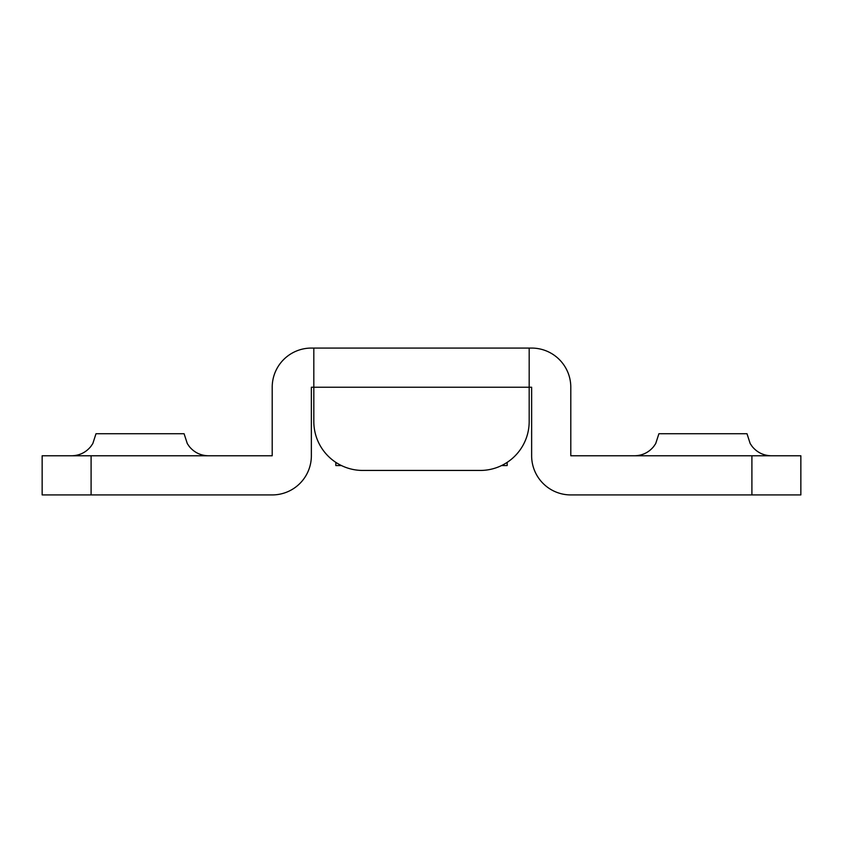 <?xml version="1.0" encoding="UTF-8"?>
<svg xmlns="http://www.w3.org/2000/svg" width="843" height="843" viewBox="0 0 843 843"><rect width="100%" height="100%" fill="white"/><g stroke="black" fill="none" stroke-linecap="round" stroke-linejoin="round"><path stroke-width="1.26" d="M71.644 455.768C79.411 455.599 85.786 452.533 90.77 446.558L92.804 443.587L95.997 433.734L184.101 433.734L187.294 443.587L189.327 446.558C194.301 452.533 200.676 455.599 208.453 455.768M634.547 455.768C642.324 455.599 648.699 452.533 653.673 446.558L655.706 443.587L658.899 433.734L747.003 433.734L750.196 443.587L752.23 446.558C757.214 452.533 763.589 455.599 771.356 455.768M42.15 455.768L42.15 494.925L42.15 455.768L91.097 455.768L91.097 494.925L272.205 494.925A39.157 39.157 0 0 0 311.362 455.768L311.362 387.232L313.817 387.232L313.817 421.5A48.947 48.947 0 0 0 362.764 470.447L480.236 470.447A48.947 48.947 0 0 0 529.183 421.5L529.183 387.232L531.638 387.232L531.638 455.768A39.157 39.157 0 0 0 570.795 494.925L751.903 494.925L751.903 455.768L570.795 455.768L570.795 387.232A39.157 39.157 0 0 0 531.638 348.075L311.362 348.075A39.157 39.157 0 0 0 272.205 387.232L272.205 455.768L91.097 455.768M751.903 455.768L800.85 455.768L800.85 494.925L751.903 494.925M91.097 494.925L42.15 494.925M313.817 348.075L313.817 387.232L529.183 387.232L529.183 348.075M480.236 470.447L362.764 470.447M335.841 462.375L335.841 465.557L341.426 465.557M501.574 465.557L507.159 465.557L507.159 462.375"/></g></svg>
